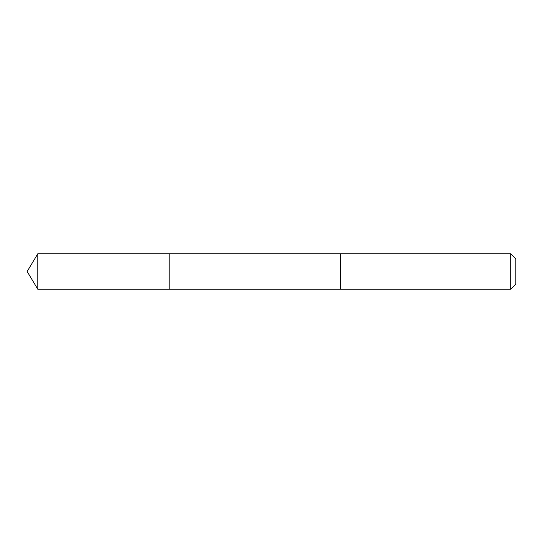 <?xml version="1.0" encoding="UTF-8"?>
<svg xmlns="http://www.w3.org/2000/svg" width="543" height="543" viewBox="0 0 543 543"><rect width="100%" height="100%" fill="white"/><g stroke="black" fill="none" stroke-linecap="round" stroke-linejoin="round"><path stroke-width="0.41" stroke-dasharray="2.71 2.04" d="M169.165 284.708L169.165 253.751L169.165 284.708M37.813 289.249L37.813 253.751M340.42 284.708L340.42 253.751L340.42 284.708M510.725 289.249L510.725 253.751M515.85 284.125L515.85 258.875"/><path stroke-width="0.81" d="M169.165 289.249L169.165 253.751L37.813 253.751L37.813 289.249L169.165 289.249L169.165 253.751L340.42 253.751L340.42 289.249L37.813 289.249L27.15 271.5L37.813 289.249M340.42 258.285L340.42 289.249L510.725 289.249L510.725 253.751L340.42 253.751L340.42 258.285M510.725 253.751L515.85 258.875L515.85 284.125L510.725 289.249M27.15 271.5L37.813 253.751"/></g></svg>
